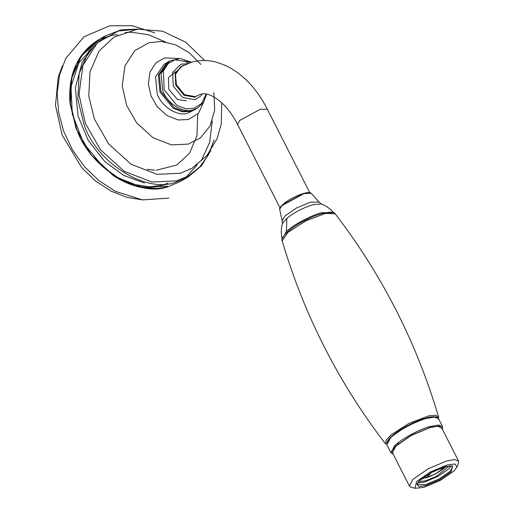 <?xml version="1.0" encoding="UTF-8"?>
<svg xmlns="http://www.w3.org/2000/svg" width="514" height="514" viewBox="0 0 514 514"><rect width="100%" height="100%" fill="white"/><g stroke="black" fill="none" stroke-linecap="round" stroke-linejoin="round"><path stroke-width="0.77" d="M333.625 212.693L321.494 212.725C311.356 215.193 292.408 225.383 286.362 231.628L282.18 238.862M282.398 223.699L286.863 218.289C294.458 212.314 303.119 207.791 312.859 204.726L321.231 203.936L319.085 202.118L310.398 202.163L296.334 208.086L284.82 216.079L282.186 220.898L282.398 223.699C281.029 228.634 280.927 233.594 282.09 238.58M197.575 95.668L194.909 96.838L184.089 94.865L176.084 85.003L175.107 74.652L180.536 66.929M195.352 109.366L187.97 113.074C178.037 117.121 161.081 106.462 157.143 93.689L155.549 76.74L164.152 64.256L167.448 62.316M194.864 109.662L190.771 111.416L182.361 111.814L173.057 108.178L159.944 92.032L158.351 75.076L166.954 62.599M195.847 109.084L191.748 110.838L183.337 111.23L174.034 107.599L160.921 91.447L159.327 74.498L167.93 62.014L169.684 60.973L161.081 73.457L162.675 90.406C166.613 103.179 183.569 113.845 193.502 109.797L197.601 108.043L195.847 109.084M112.971 35.036L117.796 34.817M186.01 177.234L197.273 164.705M113.273 34.978L103.417 37.959M99.453 39.816L86.365 49.62L76.29 64.192L70.624 82.381L69.91 102.209L76.162 128.789L90.74 154.489L113.562 175.82L135.086 185.907L156.005 188.452M167.538 186.261L142.629 187.437L115.078 176.681L91.351 155.183L76.245 128.841L70.174 104.072L71.619 78.212L81.443 56.026L97.634 41.313M101.599 39.263L109.488 36.391M451.979 465.857L452.693 466.519L450.213 471.248L439.174 478.913L425.682 484.593L417.291 484.535L417.182 483.571M451.163 471.756L452.532 465.98L445.021 466.783L430.995 472.687L419.514 480.661L416.95 484.085L418.737 486.559L425.656 485.634L439.682 479.729L451.163 471.756M454.048 470.946L440.479 480.365L423.896 487.356L415.016 488.3L416.629 481.47L430.205 472.051L446.782 465.061L454.967 463.969L457.074 466.898L454.048 470.946M417.541 482.954L424.41 482.093L437.902 476.414L448.94 468.749L451.266 465.793M457.074 466.898L458.501 462.966L458.527 460.981L454.511 459.567L446.878 460.897L428.149 468.787L412.826 479.427L409.382 485.987L411.001 487.137L415.016 488.3M458.527 460.981L441.597 427.706L437.581 426.292L429.948 427.629L411.219 435.519L395.889 446.158L392.445 452.718L409.382 485.987M397.001 443.698L398.549 443.357M430.436 427.128L431.619 426.08M444.578 467.798C439.406 471.981 433.225 475.341 426.035 477.891L431.426 472.642L435.769 470.278L444.578 467.798M426.145 475.566L422.829 478.791L421.274 479.087M422.829 478.791L422.489 478.123M443.029 467.387L446.929 466.294M446.197 466.571L434.934 474.223L420.972 479.337M449.474 465.864L436.09 476.491L425.592 480.821L418.659 481.541M286.362 231.628L286.863 218.289M303.44 193.515L282.372 204.977L280.509 207.264M311.182 193.264C310.578 193.001 309.646 191.06 298.975 195.018C291.335 198.205 285.527 201.771 281.55 205.722C279.982 207.707 279.359 208.896 279.68 209.294L282.025 205.549L303.986 193.598L311.182 193.264L319.085 202.118M267.37 109.302C256.782 88.504 242.833 73.881 225.517 65.432L216.323 62.143C208.119 59.984 200.004 59.952 191.979 62.059L180.703 66.833L175.447 74.453L176.424 84.797L184.43 94.66L195.243 96.638L200.582 94.345C208.504 91.113 225.942 101.29 237.596 124.459L239.678 120.482L260.315 109.251L267.37 109.302L309.852 192.789M195.076 97.275L183.954 95.244L175.724 85.106L175.203 72.795L182.695 65.529L183.389 65.355M221.752 102.787L221.258 124.002L217.146 138.587L206.898 155.601L191.838 168.348L180.414 173.231L156.963 174.336L131.019 164.21L108.679 143.971L94.46 119.171L88.768 96.06L90.008 71.909L99.029 51.079L114.005 37.104L137.527 29.182L162.552 31.174L185.74 42.206L204.636 60.504M214.055 139.936L208.427 154.862L199.702 167.011L188.773 175.717L176.707 180.857L151.791 182.033L124.221 171.278L100.487 149.767L85.375 123.418L78.983 94.615L82.915 65.329L97.474 42.72L118.291 31.033L137.553 29.182M213.824 92.642L214.704 109.983L210.053 126.007L200.531 137.829L188.33 144.106L171.483 144.897L152.838 137.623L136.788 123.077L126.566 105.261L122.248 85.78L124.908 65.978L134.752 50.687L148.829 42.784L161.306 41.493L175.37 44.705L189.21 52.691L200.846 64.417M204.212 101.014L198.468 113.26L188.516 119.505L178.281 119.987L166.96 115.566L157.207 106.732L151 95.912L148.379 84.084L149.992 72.056L155.973 62.766L164.519 57.966L178.821 58.48M184.301 60.858L188.118 63.286M186.794 63.807L181.05 64.154L172.659 72.294L173.244 86.082L182.464 97.442L194.915 99.716L200.768 96.002L202.201 94.011M206.127 94.101L201.559 103.558L193.797 108.377L185.721 108.762L176.79 105.274L164.197 89.764L163.401 70.938L168.123 63.614L174.869 59.823L190.925 62.355M188.375 176.829L180.947 181.23L168.695 186.473C138.992 198.577 88.299 166.697 76.515 128.494L70.412 103.706L71.742 77.807L81.411 55.467L97.48 40.484L104.901 36.076L88.838 51.066L79.169 73.406L77.832 99.305L83.936 124.092C95.72 162.289 146.413 194.176 176.116 182.065L188.375 176.829L201.559 165.669L210.862 150.377M160.876 185.85L168.014 183.055M393.159 454.113L391.79 451.157L395.35 446.306L411.071 435.397L430.282 427.301L439.554 426.01L442.303 429.106M442.425 429.344L442.522 426.517L438.313 425.033L430.302 426.434C419.932 428.933 400.277 439.624 394.553 445.882L390.942 452.77L393.281 454.357M390.942 452.77L386.894 444.822L390.511 437.934C396.23 431.676 415.89 420.979 426.254 418.486L434.266 417.085L438.481 418.569L442.522 426.517M425.656 418.216L406.445 426.312L390.724 437.228L387.093 442.31M438.635 418.878L438.603 417.002L435.364 415.196L428.65 415.897L408.977 423.382L391.025 434.857L386.117 440.138L385.558 444C338.533 382.679 304.076 314.966 282.18 240.86C279.757 238.155 290.134 227.593 305.387 220.262C320.093 212.411 334.582 210.367 335.231 213.863L325.587 213.368L305.914 220.853L287.968 232.328L282.18 240.86M435.223 416.828L428.4 417.452L409.581 424.609L392.413 435.589L387.402 441.166M186.415 100.866L177.42 99.478L168.836 89.417L168.425 77.691L175.672 71.652M333.438 212.449C330.091 208.575 326.024 205.735 321.231 203.936M279.68 209.294L282.186 220.898M237.596 124.459L280.021 207.836M197.749 95.565L197.408 95.771M180.703 66.833L180.363 67.032M142.057 199.85L126.36 197.196L110.889 191.022L95.572 181.037L81.932 167.949L62.162 135.105L55.473 105.376L58.255 76.927L62.49 65.683M169.684 60.973L180.208 58.512L191.478 62.194M206.628 94.19L203.499 102.331L197.601 108.043M104.901 36.076L121.021 29.863L138.902 29.035M69.91 102.209C68.278 74.061 77.466 53.482 97.48 40.484M113.562 175.82C132.027 187.674 150.339 191.247 168.508 186.55L180.947 181.23M168.862 198.102L142.436 199.895L115.483 191.375L99.035 180.716L84.469 166.671L72.493 149.934L63.691 131.34L58.577 112.219L57.182 93.098L59.605 74.864L65.786 58.384L84.058 36.725L109.771 25.777L132.124 25.7L154.656 32.8M92.828 47.539L78.616 63.306L70.971 86.86L72.326 114.217L83.519 142.95L103.012 166.915L117.834 177.593L133.691 184.359L149.574 186.839L164.531 184.976M386.894 444.822L386.753 442.682L388.745 439.264C390.923 436.675 394.315 433.855 398.922 430.796C407.846 425.033 416.796 420.818 425.765 418.152C432.692 416.154 436.926 416.289 438.481 418.569M438.603 417.002C416.713 342.896 382.249 275.183 335.231 213.863M197.774 114.005L196.965 135.638L189.576 153.153L176.835 165.013L156.166 170.262M154.675 170.224L147.132 169.324M144.44 183.01L123.585 175.364L104.715 161.435L88.254 140.463L78.019 115.875L75.346 87.753L82.208 62.29L93.375 47.012M125.223 32.472L131.07 32.202L148.437 34.727L165.392 41.942M212.243 120.938L209.693 142.249L201.282 160.734"/></g></svg>
